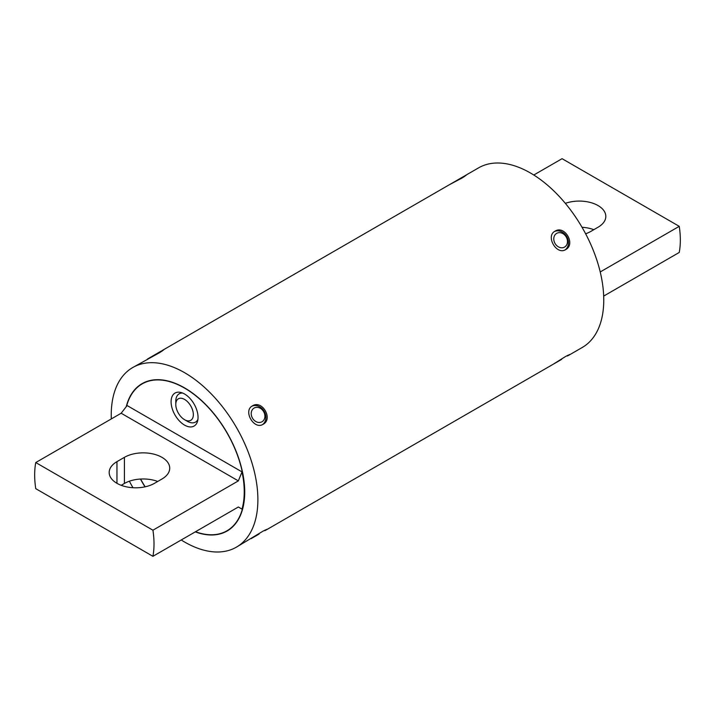 <?xml version="1.0" encoding="UTF-8"?>
<svg xmlns="http://www.w3.org/2000/svg" width="715" height="715" viewBox="0 0 715 715"><rect width="100%" height="100%" fill="white"/><g stroke="black" fill="none" stroke-linecap="round" stroke-linejoin="round"><path stroke-width="1.07" d="M585.63 233.787A26.544 15.319 0 0 0 590.59 231.544L598.044 227.236A26.544 15.319 0 0 0 605.82 216.404A26.544 15.319 0 0 0 592.217 203.024A26.544 15.319 0 0 0 565.342 203.355M533.783 175.014L562.07 158.685L679.25 226.333A84.388 48.718 60 0 1 679.25 252.449L603.683 296.082M679.25 226.333L600.216 271.959M582.028 227.272A26.544 15.319 180 0 1 593.799 229.685M161.947 479.014A26.544 15.319 0 0 0 169.723 468.182A26.544 15.319 0 0 0 161.947 457.341A26.544 15.319 0 0 0 124.41 457.341L116.956 461.649A26.544 15.319 0 0 0 109.181 472.481A26.544 15.319 0 0 0 125.563 486.638A26.544 15.319 0 0 0 154.494 483.322L161.947 479.014M184.568 394.001A19.055 11.002 -120 0 0 179.76 392.249A19.055 11.002 -120 0 0 171.314 404.726A19.055 11.002 -120 0 0 184.568 425.112A19.055 11.002 -120 0 0 197.152 422.377A19.055 11.002 -120 0 0 184.568 394.001M126.573 406.227A84.808 48.969 60 0 1 142.16 383.892A84.808 48.969 60 0 1 184.568 388.093A84.808 48.969 60 0 1 239.972 462.828A84.808 48.969 60 0 1 226.968 530.789A84.808 48.969 60 0 1 195.499 531.746M145.163 486.808A84.808 48.969 60 0 1 140.596 479.041M127.118 405.557L242.019 471.9L238.345 480.891L121.166 413.234L127.118 405.557M242.019 509.125L238.345 507.007L242.019 509.125A84.388 48.718 -120 0 0 242.019 471.9M152.93 530.199L35.75 462.551A84.388 48.718 -120 0 0 35.75 488.667L152.93 556.315A84.388 48.718 -120 0 0 152.93 530.199L238.345 480.891M152.93 556.315L238.345 507.007M35.75 462.551L121.166 413.234M121.201 485.315L124.41 483.456A26.544 15.319 180 0 1 157.702 481.463M236.415 547.145L263.111 531.102L267.187 529.172L265.587 530.307L553.106 364.301L565.672 356.419L569.748 354.488L568.148 355.623L582.278 347.463A103.693 59.872 60 0 0 598.178 264.371A103.693 59.872 60 0 0 530.432 172.985A103.693 59.872 60 0 0 478.585 167.855L464.455 176.015L466.234 175.193L462.525 177.758L449.413 184.693L161.894 350.699L163.672 349.876L159.963 352.441L132.722 367.537A103.693 59.872 60 0 1 184.568 372.676A103.693 59.872 60 0 1 252.306 464.053A103.693 59.872 60 0 1 236.415 547.145A103.693 59.872 60 0 1 184.568 542.015A103.693 59.872 60 0 1 181.217 539.986M555.037 231.177C564.707 224.832 575.995 244.387 565.672 249.589C556.619 255.586 545.295 236.057 555.037 231.177M252.475 405.852C262.146 399.515 273.434 419.07 263.111 424.272C254.057 430.269 242.734 410.732 252.475 405.852M145.011 486.835A85.067 49.112 60 0 1 140.426 479.05M126.26 406.62A85.067 49.112 60 0 1 142.035 383.669A85.067 49.112 60 0 1 184.568 387.888A85.067 49.112 60 0 1 240.142 462.846A85.067 49.112 60 0 1 227.102 531.013A85.067 49.112 60 0 1 195.267 531.871M132.972 487.728A103.693 59.872 60 0 1 129.37 481.213M111.317 418.919A103.693 59.872 60 0 1 132.722 367.537M264.791 417.632A7.91 6.462 60 0 0 259.375 407.836A7.91 6.462 60 0 0 251.34 412.18A7.91 6.462 60 0 0 256.756 421.975A7.91 6.462 60 0 0 264.791 417.632M251.948 406.192A10.636 8.678 -120 0 1 261.985 408.488A10.636 8.678 -120 0 1 265.748 419.348A10.636 8.678 -120 0 1 262.557 424.558M259.071 534.06L251.215 538.601L259.071 534.06M147.513 359.002L161.224 351.083L161.903 351.262M567.352 242.948A7.91 6.462 60 0 0 561.936 233.153A7.91 6.462 60 0 0 553.902 237.505A7.91 6.462 60 0 0 559.318 247.292A7.91 6.462 60 0 0 567.352 242.948M554.509 231.508A10.636 8.678 -120 0 1 564.546 233.814A10.636 8.678 -120 0 1 568.309 244.673A10.636 8.678 -120 0 1 565.118 249.875M561.633 359.386L553.776 363.917L561.633 359.386M450.075 184.318L463.785 176.399L464.464 176.587M177.686 399.283A12.423 7.168 -120 0 0 175.783 404.484A12.423 7.168 -120 0 0 184.568 419.696A12.423 7.168 -120 0 0 190.771 420.313A12.423 7.168 -120 0 0 191.45 419.83A12.423 7.168 -120 0 0 190.405 405.36A12.423 7.168 -120 0 0 178.357 398.8A12.423 7.168 -120 0 0 177.686 399.283M197.912 419.419A16.329 9.429 60 0 1 196.384 421.466A16.329 9.429 60 0 1 195.499 422.1A16.329 9.429 60 0 1 187.33 421.296L184.568 419.696M175.783 404.484L175.783 401.294A16.329 9.429 60 0 1 178.285 394.448A16.329 9.429 60 0 1 179.17 393.813A16.329 9.429 60 0 1 182.691 393.071M116.956 461.649L116.956 483.322M124.41 457.341L124.41 483.456M226.968 530.789L230.266 528.894M142.16 383.892L145.449 381.989M264.916 530.691L265.104 530.003M567.478 356.007L567.665 355.328"/></g></svg>
